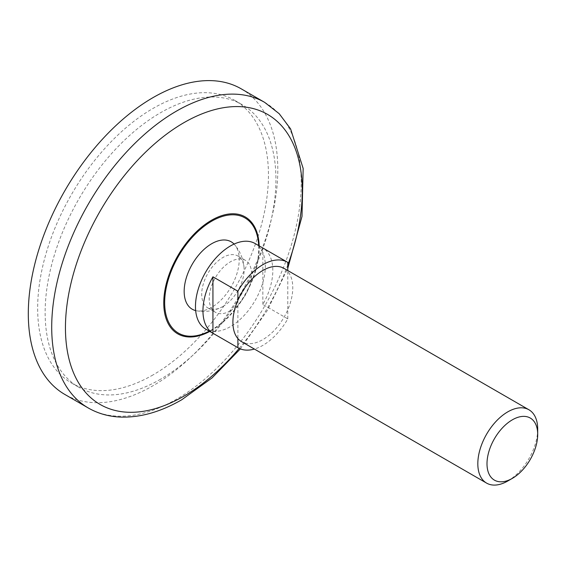 <?xml version="1.0" encoding="UTF-8"?>
<svg xmlns="http://www.w3.org/2000/svg" width="566" height="566" viewBox="0 0 566 566"><rect width="100%" height="100%" fill="white"/><g stroke="black" fill="none" stroke-linecap="round" stroke-linejoin="round"><path stroke-width="0.42" stroke-dasharray="2.83 2.12" d="M160.539 379.227A163.199 94.225 -60 0 1 78.943 387.314A163.199 94.225 -60 0 1 78.943 198.864A163.199 94.225 -60 0 1 242.142 104.639A163.199 94.225 -60 0 1 267.152 235.414A163.199 94.225 -60 0 1 160.539 379.227M153.053 374.904A163.199 94.225 -60 0 1 71.457 382.991A163.199 94.225 -60 0 1 71.457 194.541A163.199 94.225 -60 0 1 234.657 100.324A163.199 94.225 -60 0 1 259.667 231.098A163.199 94.225 -60 0 1 153.053 374.904M241.272 88.862A176.429 101.866 -60 0 1 268.312 230.242A176.429 101.866 -60 0 1 153.053 385.708A176.429 101.866 -60 0 1 64.842 394.452M222.919 306.482A29.991 17.32 -60 0 1 221.115 307.43A29.991 17.32 -60 0 1 207.92 307.968A29.991 17.32 -60 0 1 207.92 273.336A29.991 17.32 -60 0 1 237.918 256.016A29.991 17.32 -60 0 1 244.052 267.704A29.991 17.32 -60 0 1 222.919 306.482M234.069 244.08A38.927 22.477 -60 0 1 234.777 244.873A38.927 22.477 -60 0 1 235.88 276.71A38.927 22.477 -60 0 1 211.691 307.296A38.927 22.477 -60 0 1 196.699 310.819A38.927 22.477 -60 0 1 195.666 310.607M262.843 304.458L262.843 248A49.398 28.519 120 0 1 262.843 304.458L287.79 318.863A49.398 28.519 -60 0 1 262.843 345.373A49.398 28.519 -60 0 1 254.389 349.052M287.79 318.863L287.79 309.744A42.344 24.444 -60 0 1 262.843 339.614A42.344 24.444 -60 0 1 241.668 341.708M230.404 310.805A29.991 17.32 -60 0 1 215.405 312.283A29.991 17.32 -60 0 1 215.405 277.651A29.991 17.32 -60 0 1 245.403 260.339A29.991 17.32 -60 0 1 249.995 284.373A29.991 17.32 -60 0 1 230.404 310.805M255.103 243.529A49.398 28.519 -60 0 1 262.674 283.113A49.398 28.519 -60 0 1 230.404 326.646A49.398 28.519 -60 0 1 205.706 329.094M262.843 248L287.79 262.405M537.7 429.155A42.344 24.444 -60 0 1 507.759 481.015M284.012 268.369A42.344 24.444 -60 0 1 287.79 271.524L287.79 309.744A42.344 24.444 120 0 0 287.79 271.524L287.79 270.548M237.89 300.334L237.89 338.553M264.676 102.375A176.429 101.866 -60 0 1 291.723 243.755A176.429 101.866 -60 0 1 176.465 399.221A176.429 101.866 -60 0 1 88.246 407.966M287.79 264.959A167.465 96.687 -60 0 1 239.192 348.38M259.171 245.877A67.488 38.962 -60 0 1 211.479 330.487A67.488 38.962 -60 0 1 209.767 331.443M258.655 245.58A66.505 38.396 -60 0 1 211.691 329.808A66.505 38.396 -60 0 1 209.25 331.145M71.457 382.991L78.943 387.314M234.657 100.324L242.142 104.639M240.352 348.889L267.258 310.55L287.79 268.319M196.699 310.819A40.582 40.582 0 0 0 221.115 307.43M244.052 267.704A40.582 40.582 0 0 0 234.777 244.873M207.92 307.968L215.405 312.283M237.918 256.016L245.403 260.339"/><path stroke-width="0.85" d="M88.246 407.966L64.842 394.452A176.429 101.866 -60 0 1 64.842 190.721A176.429 101.866 -60 0 1 241.272 88.862L264.676 102.375A176.429 101.866 -60 0 0 88.246 204.241A176.429 101.866 -60 0 0 88.246 407.966C98.059 413.576 108.891 416.618 120.756 417.085C140.446 417.658 160.779 411.878 181.757 399.752L212.109 377.883L240.352 348.889M195.666 310.607A38.927 22.477 -60 0 1 192.228 264.272A38.927 22.477 -60 0 1 234.069 244.08M507.759 481.015L512.35 478.362A35.849 20.694 -60 0 1 487.001 463.731A35.849 20.694 -60 0 1 512.35 419.823A35.849 20.694 -60 0 1 537.7 434.455A35.849 20.694 -60 0 1 512.35 478.362L507.759 481.015A42.344 24.444 -60 0 1 486.59 483.109L241.668 341.708A42.344 24.444 -60 0 1 237.89 338.553L237.89 347.673A49.398 28.519 -60 0 0 238.137 347.821A49.398 28.519 -60 0 0 254.389 349.052M238.137 347.821L205.706 329.094A49.398 28.519 -60 0 1 205.706 272.048A49.398 28.519 -60 0 1 255.103 243.529L287.542 262.256A49.398 28.519 -60 0 1 287.79 262.405L287.79 270.548M287.542 262.256A49.398 28.519 -60 0 0 237.89 291.214L212.936 276.809A49.398 28.519 120 0 0 212.936 333.268L237.89 347.673M237.89 338.553A42.344 24.444 -60 0 1 237.89 300.334A42.344 24.444 -60 0 1 284.012 268.369L528.927 409.77A42.344 24.444 -60 0 1 537.7 429.155L537.7 434.455M486.59 483.109A42.344 24.444 -60 0 1 486.59 434.221A42.344 24.444 -60 0 1 528.927 409.77M237.89 291.214L237.89 300.334M212.936 276.809L212.936 333.268M239.192 348.38A167.465 96.687 -60 0 1 183.858 396.172A167.465 96.687 -60 0 1 67.085 304.19A167.465 96.687 -60 0 1 222.587 107.865A167.465 96.687 -60 0 1 287.79 264.959M209.767 331.443A67.488 38.962 -60 0 1 163.758 302.279A67.488 38.962 -60 0 1 210.906 220.613A67.488 38.962 -60 0 1 259.171 245.877M209.25 331.145A66.505 38.396 -60 0 1 164.671 301.713A66.505 38.396 -60 0 1 210.877 221.681A66.505 38.396 -60 0 1 258.655 245.58M287.79 268.319L301.996 216.431L303.157 168.435L290.606 128.914L279.208 113.709L264.676 102.375"/></g></svg>

